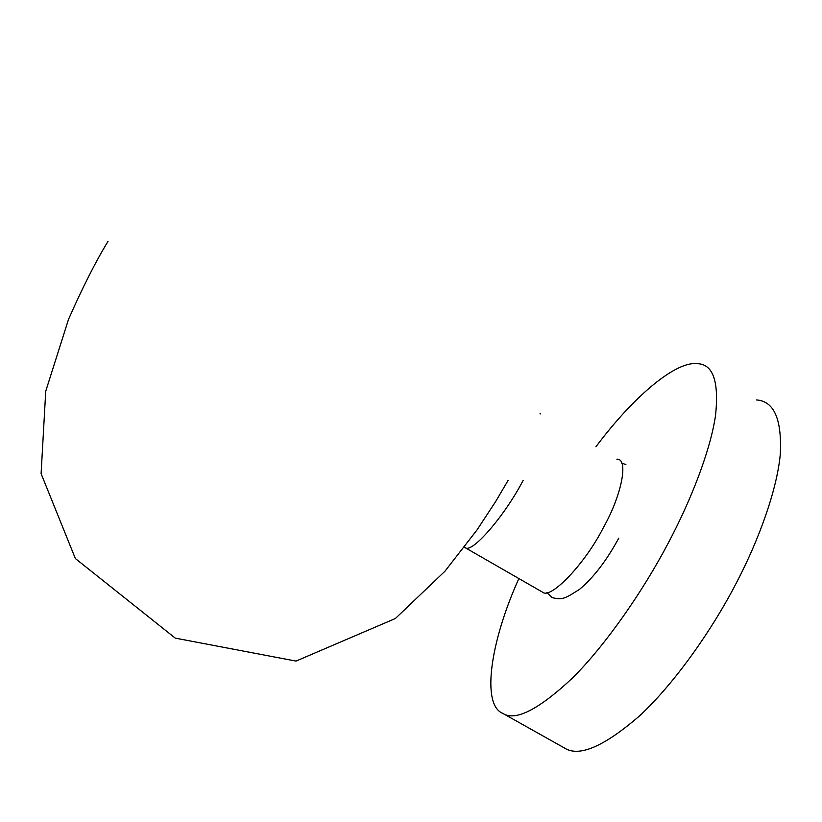 <?xml version="1.0" encoding="UTF-8"?>
<svg xmlns="http://www.w3.org/2000/svg" width="822" height="822" viewBox="0 0 822 822"><rect width="100%" height="100%" fill="white"/><g stroke="black" fill="none" stroke-linecap="round" stroke-linejoin="round"><path stroke-width="1.23" d="M518.877 578.524C489.552 643.472 481.723 704.916 502.602 713.27L564.478 748.02C578.924 757.401 604.006 746.643 639.722 715.736C674.461 683.452 711.903 630.217 736.091 583.466C758.85 540.105 776.913 490.046 780.263 454.566C782.071 419.384 774.129 401.167 756.456 399.934M502.602 713.27C515.188 721.624 538.605 709.756 572.852 677.667C606.297 644.294 643.41 590.319 668.07 543.414C691.24 499.899 710.506 450.127 715.541 415.408C719.147 381.079 712.941 363.838 696.912 363.663C676.701 361.207 635.519 393.851 595.95 446.747M540.609 413.856L539.982 413.836M464.42 547.247L542.726 592.272C550.802 599.402 585.161 563.697 603.461 527.477C621.977 494.628 628.84 458.327 616.88 459.19M465.314 547.658C471.633 553.802 504.276 516.648 523.152 480.377M508.068 480.449L495.748 501.399L477.079 529.861L444.908 571.269L395.361 618.514L295.992 661.094L175.271 638.129L75.367 558.549L41.1 473.647L45.734 391.21L68.534 319.306C82.57 287.464 95.753 261.447 108.072 241.278M546.877 592.498L551.891 597.512C562.885 600.502 565.772 597.913 579.407 589.446C593.34 577.866 606.472 560.758 618.791 538.122M621.689 463.146L625.881 464.543"/></g></svg>
